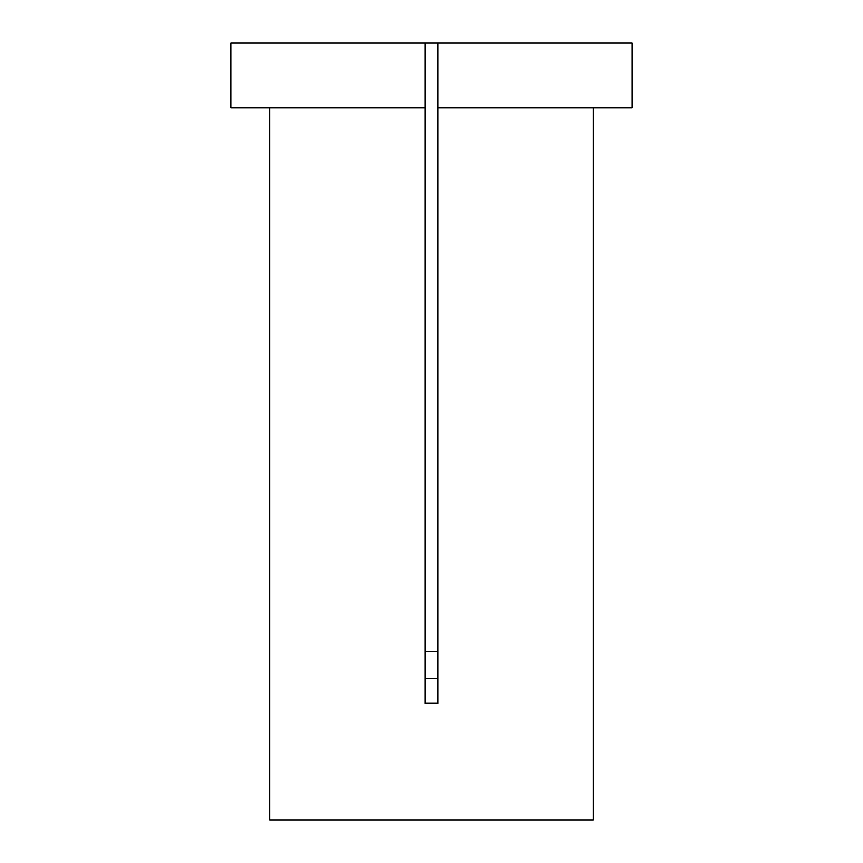 <?xml version="1.0" encoding="UTF-8"?>
<svg xmlns="http://www.w3.org/2000/svg" width="863" height="863" viewBox="0 0 863 863"><rect width="100%" height="100%" fill="white"/><g stroke="black" fill="none" stroke-linecap="round" stroke-linejoin="round"><path stroke-width="1.29" d="M437.973 43.15L632.148 43.15L632.148 107.875L437.973 107.875L437.973 703.302L425.028 703.302L425.028 107.875L230.853 107.875L230.853 43.15L437.973 43.15L437.973 107.875M269.688 107.875L269.688 819.85L593.312 819.85L593.312 107.875M425.028 651.565L437.973 651.565M437.973 678.598L425.028 678.598M425.028 43.15L425.028 107.875"/></g></svg>
